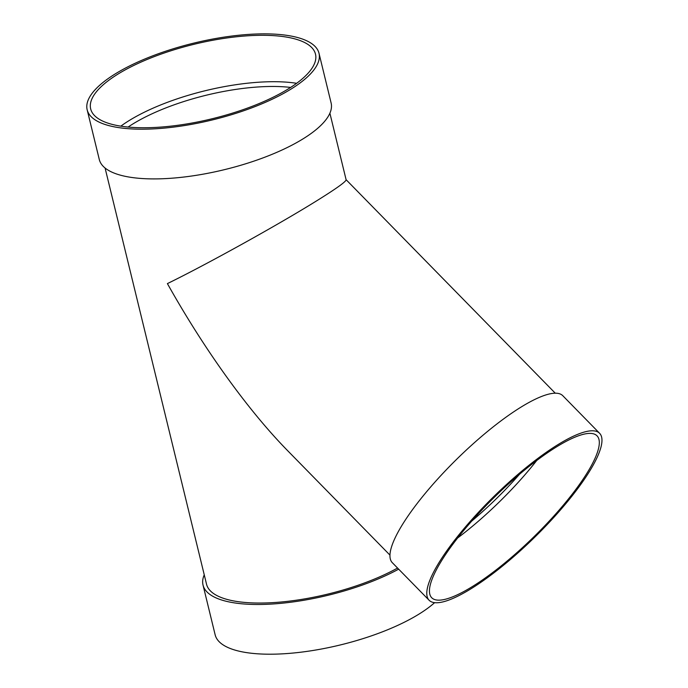 <?xml version="1.0" encoding="UTF-8"?>
<svg xmlns="http://www.w3.org/2000/svg" width="688" height="688" viewBox="0 0 688 688"><rect width="100%" height="100%" fill="white"/><g stroke="black" fill="none" stroke-linecap="round" stroke-linejoin="round"><path stroke-width="1.03" d="M536.735 460.496A115.696 27.967 -44.4 0 1 457.64 537.982M429.14 600.28L392.315 562.689A119.316 28.844 -44.4 0 1 425.029 493.623A119.316 28.844 -44.4 0 1 520.859 407.21A119.316 28.844 -44.4 0 1 562.775 395.695L599.601 433.285A119.316 28.844 -44.4 0 1 534.559 537.38A119.316 28.844 -44.4 0 1 429.14 600.28A119.316 28.844 -44.4 0 1 461.854 531.213A119.316 28.844 -44.4 0 1 557.684 444.801A119.316 28.844 -44.4 0 1 599.601 433.285M556.377 446.976A115.696 27.967 -44.4 0 1 597.021 435.814A115.696 27.967 -44.4 0 1 533.948 536.76A115.696 27.967 -44.4 0 1 431.729 597.752A115.696 27.967 -44.4 0 1 463.445 530.775A115.696 27.967 -44.4 0 1 556.377 446.976M204.25 574.841A119.316 39.517 -13.7 0 0 203.029 585.075L215.146 634.792A119.316 39.517 -13.7 0 0 254.938 653.6A119.316 39.517 -13.7 0 0 434.592 602.679M389.967 555.121L287.842 450.881C248.222 410.512 204.327 349.556 167.399 283.602C206.417 264.562 277.144 225.372 315.766 201.386C335.916 188.882 346.03 181.684 346.116 179.774L329.896 113.219M105.083 168.027L206.538 584.224A115.696 38.313 -13.7 0 0 245.126 602.456A115.696 38.313 -13.7 0 0 397.569 568.047M87.161 109.788L99.287 159.504A119.316 39.517 -13.7 0 0 139.079 178.304A119.316 39.517 -13.7 0 0 267.752 156.073A119.316 39.517 -13.7 0 0 331.117 102.985L319 53.268A119.316 39.517 -13.7 0 0 193.724 43.138A119.316 39.517 -13.7 0 0 87.161 109.788A119.316 39.517 -13.7 0 0 126.953 128.587A119.316 39.517 -13.7 0 0 255.635 106.356A119.316 39.517 -13.7 0 0 319 53.268M129.267 127.16A115.696 38.313 -13.7 0 0 254.044 105.608A115.696 38.313 -13.7 0 0 315.491 54.128A115.696 38.313 -13.7 0 0 194.007 44.299A115.696 38.313 -13.7 0 0 90.678 108.928A115.696 38.313 -13.7 0 0 129.267 127.16M296.64 83.3A115.696 38.313 -13.7 0 0 120.83 126.153M203.029 585.075A119.316 39.517 -13.7 0 0 242.821 603.883A119.316 39.517 -13.7 0 0 398.653 569.157M519.569 474.213A112.084 27.09 -44.4 0 1 471.701 521.108M290.628 87.428A112.084 37.118 -13.7 0 0 128.08 127.056M346.098 179.697L555.259 393.192"/></g></svg>
